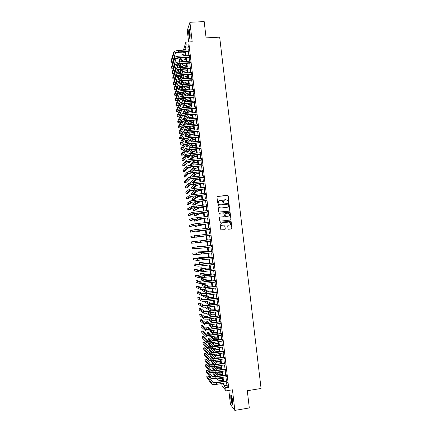 <?xml version="1.0" encoding="UTF-8"?>
<svg xmlns="http://www.w3.org/2000/svg" width="432" height="432" viewBox="0 0 432 432"><rect width="100%" height="100%" fill="white"/><g stroke="black" fill="none" stroke-linecap="round" stroke-linejoin="round"><path stroke-width="0.65" d="M228.555 202.343L228.901 201.906L228.193 195.853L227.567 195.34L217.453 196.382L216.956 197.008L217.663 203.083L218.101 203.445L218.36 202.214C218.338 201.096 218.867 200.421 219.947 200.2L222.307 200.68L223.004 202.77L223.684 202.451L223.592 201.668C223.571 200.551 224.1 199.876 225.175 199.654L227.502 200.108L228.555 202.343M228.604 202.338L227.907 195.556L217.199 196.474M218.171 203.429L218.36 202.214M223.398 202.883L223.592 201.668M232.643 400.901C232.016 396.706 231.406 394.794 230.801 395.156L230.812 398.525C231.428 402.694 232.043 404.611 232.654 404.276L232.643 400.901M189.988 32.033C189.659 29.538 189.308 28.625 188.941 29.295C188.611 30.548 188.584 32.567 188.86 35.37C189.189 37.854 189.54 38.767 189.913 38.108C190.242 36.871 190.264 34.846 189.988 32.033M228.031 228.749L228.663 229.262L231.498 228.938L231.989 228.301L231.061 221.238L220.45 222.167L219.953 222.804L220.86 229.867L224.807 229.694L225.304 229.057L224.84 225.86L222.637 225.844L221.281 225.283C220.655 224.046 220.99 223.209 222.275 222.777L228.944 222.037L230.251 222.556C230.926 223.798 230.612 224.645 229.3 225.099L228.193 225.223L227.696 225.86L228.031 228.749M226.611 382.747L226.903 385.274L228.62 387.374L225.709 387.85L226.055 390.857L221.994 385.646L221.751 383.53M183.422 50.171L185.868 42.125L192.186 41.78L189.929 22.291L204.19 21.6L206.091 37.886L219.672 37.163L261.063 388.471L247.304 390.733L249.313 407.938L234.841 410.4L232.459 389.81L226.055 390.857M185.868 42.125L186.197 44.982L185.15 48.044L185.382 50.058M228.62 387.374L189.076 44.82L186.197 44.982M229.414 211.162L229.91 210.53L228.96 203.461L218.381 204.352L217.879 204.984L218.803 212.053L229.414 211.162M230.159 212.674L230.947 219.413L230.456 220.045L220.331 221.162L219.704 220.655L219.364 217.755L219.861 217.123L223.976 216.675L224.473 216.038L224.105 213.802L219.337 214.078L218.992 213.937L219.245 213.273L229.532 212.161L230.159 212.674L230.947 219.413M228.83 390.404L230.456 404.471L234.841 410.4M189.929 22.291L187.283 30.467L188.611 41.974M188.935 51.77L188.714 49.869M189.589 57.429L189.367 55.544M190.242 63.094L190.026 61.22M190.895 68.764L190.679 66.906M191.549 74.439L191.333 72.592M192.202 80.12L191.992 78.284M192.861 85.806L192.65 83.981M193.514 91.492L193.309 89.683M194.173 97.184L193.968 95.391M194.832 102.886L194.627 101.104M195.491 108.589L195.286 106.823M196.15 114.296L195.944 112.541M196.808 120.01L196.609 118.271M197.467 125.728L197.267 124M198.126 131.452L197.932 129.74M198.79 137.182L198.59 135.481M199.449 142.911L199.255 141.226M200.113 148.651L199.919 146.977M200.772 154.397L200.583 152.734M201.436 160.142L201.247 158.495M202.1 165.893L201.911 164.263M202.765 171.655L202.581 170.035M203.429 177.417L203.245 175.808M204.098 183.184L203.915 181.591M204.763 188.957L204.579 187.38M205.427 194.735L205.249 193.169M206.096 200.518L205.918 198.968M206.766 206.302L206.588 204.768M207.43 212.096L207.257 210.573M208.1 217.895L207.927 216.383M208.769 223.695L208.597 222.205M209.439 229.505L209.272 228.026M210.109 235.316L209.941 233.852M210.784 241.142L210.616 239.679M211.459 246.98L211.286 245.5M212.128 252.823L211.961 251.327M212.803 258.671L212.63 257.159M213.484 264.524L213.305 262.996M214.159 270.383L213.98 268.839M214.834 276.242L214.655 274.682M215.509 282.112L215.33 280.535M216.189 287.987L216.005 286.394M216.864 293.868L216.68 292.253M217.544 299.749L217.355 298.123M218.225 305.64L218.036 303.993M218.905 311.531L218.711 309.874M219.586 317.434L219.391 315.754M220.266 323.336L220.072 321.64M220.946 329.243L220.752 327.532M221.632 335.162L221.432 333.434M222.313 341.08L222.113 339.336M222.998 347.004L222.793 345.244M223.684 352.933L223.479 351.157M224.365 358.873L224.159 357.075M225.05 364.813L224.845 362.999M225.736 370.759L225.526 368.928M226.427 376.709L226.211 374.863M189.076 44.82L187.985 47.882L188.217 49.896M188.438 51.802L188.87 55.571M189.092 57.461L189.529 61.252M189.745 63.126L190.183 66.933M190.399 68.796L190.836 72.625M191.052 74.471L191.495 78.316M191.705 80.152L192.154 84.013M192.364 85.838L192.812 89.721M193.018 91.525L193.471 95.429M193.676 97.222L194.13 101.142M194.335 102.924L194.789 106.855M194.994 108.626L195.448 112.579M195.647 114.334L196.106 118.309M196.312 120.047L196.771 124.043M196.97 125.771L197.429 129.778M197.629 131.495L198.094 135.524M198.288 137.225L198.758 141.269M198.952 142.954L199.422 147.02M199.611 148.694L200.086 152.777M200.275 154.44L200.75 158.539M200.939 160.186L201.415 164.311M201.604 165.942L202.079 170.078M202.268 171.698L202.748 175.856M202.932 177.466L203.413 181.64M203.596 183.233L204.082 187.429M204.26 189.005L204.746 193.223M204.93 194.783L205.416 199.017M205.594 200.567L206.086 204.822M206.264 206.356L206.755 210.627M206.933 212.15L207.425 216.437M207.603 217.949L208.1 222.259M208.273 223.754L208.769 228.08M208.942 229.559L209.444 233.906M209.612 235.375L210.114 239.738M210.281 241.196L210.784 245.56M210.956 247.039L211.459 251.386M211.631 252.882L212.134 257.218M212.306 258.73L212.803 263.056M212.981 264.584L213.478 268.898M213.656 270.443L214.153 274.747M214.331 276.307L214.828 280.6M215.012 282.177L215.503 286.459M215.687 288.052L216.178 292.324M216.367 293.933L216.859 298.188M217.042 299.819L217.534 304.063M217.723 305.705L218.214 309.938M218.403 311.602L218.889 315.824M219.083 317.504L219.569 321.71M219.764 323.406L220.25 327.607M220.45 329.319L220.93 333.504M221.13 335.232L221.611 339.406M221.81 341.156L222.291 345.319M222.496 347.08L222.977 351.232M223.182 353.009L223.657 357.151M223.862 358.949L224.343 363.074M224.548 364.889L225.023 369.004M225.234 370.834L225.709 374.938M225.925 376.79L226.395 380.878M227.113 382.666L226.897 380.797M185.004 52.294L183.67 52.369L183.638 52.078M223.738 383.206L224.03 385.738L225.709 387.85M185.603 51.964L186.035 55.739M186.257 57.629L186.694 61.42M186.91 63.299L187.348 67.111M187.564 68.974L188.001 72.803M188.217 74.655L188.66 78.505M188.87 80.341L189.313 84.208M189.524 86.027L189.972 89.915M190.183 91.724L190.631 95.629M190.836 97.427L191.29 101.347M191.495 103.129L191.948 107.071M192.154 108.837L192.607 112.795M192.807 114.556L193.266 118.53M193.466 120.274L193.93 124.27M194.125 125.998L194.589 130.01M194.789 131.728L195.248 135.756M195.448 137.462L195.912 141.512M196.106 143.203L196.576 147.269M196.771 148.943L197.24 153.031M197.429 154.694L197.905 158.798M198.094 160.445L198.569 164.57M198.758 166.207L199.233 170.348M199.422 171.968L199.897 176.132M200.086 177.741L200.567 181.921M200.75 183.514L201.231 187.709M201.415 189.292L201.901 193.509M202.079 195.075L202.565 199.314M202.748 200.864L203.234 205.119M203.413 206.658L203.904 210.929M204.082 212.458L204.574 216.751M204.746 218.263L205.243 222.572M205.416 224.068L205.918 228.398M206.086 229.883L206.588 234.23M206.755 235.699L207.257 240.068M207.43 241.531L207.932 245.894M208.1 247.374L208.602 251.732M208.775 253.222L209.272 257.569M209.45 259.081L209.947 263.412M210.125 264.94L210.622 269.26M210.8 270.805L211.297 275.108M211.475 276.674L211.966 280.967M212.15 282.55L212.641 286.832M212.825 288.425L213.322 292.702M213.505 294.311L213.997 298.571M214.186 300.202L214.672 304.452M214.861 306.099L215.352 310.338M215.541 311.996L216.027 316.224M216.221 317.903L216.707 322.121M216.902 323.816L217.388 328.018M217.582 329.729L218.063 333.92M218.263 335.653L218.743 339.833M218.948 341.577L219.424 345.746M219.629 347.512L220.109 351.664M220.315 353.446L220.79 357.588M220.995 359.386L221.47 363.517M221.681 365.337L222.156 369.457M222.367 371.288L222.842 375.397M223.052 377.244L223.522 381.343M184.75 50.096L184.675 49.442L184.442 50.112M183.778 52.067L183.67 52.369M222.215 383.454L223.263 384.772L223.096 383.308M222.88 381.445L222.41 377.347M222.199 375.494L221.724 371.39M221.513 369.554L221.038 365.434M220.833 363.62L220.352 359.489M220.147 357.685L219.672 353.543M219.467 351.761L218.986 347.603M218.786 345.843L218.306 341.674M218.106 339.925L217.62 335.745M217.426 334.017L216.94 329.821M216.745 328.109L216.259 323.908M216.065 322.207L215.579 317.995M215.384 316.316L214.898 312.088M214.709 310.424L214.223 306.185M214.029 304.538L213.543 300.289M213.354 298.658L212.863 294.397M212.679 292.783L212.188 288.511M212.004 286.918L211.513 282.631M211.329 281.054L210.832 276.755M210.654 275.189L210.157 270.886M209.979 269.336L209.482 265.016M209.309 263.488L208.807 259.157M208.634 257.645L208.132 253.303M207.965 251.807L207.463 247.45M207.29 245.97L206.788 241.607M206.62 240.127L196.976 241.202L206.62 240.133L206.118 235.775M205.951 234.306L205.448 229.954M205.276 228.474L204.779 224.138M204.606 222.642L204.109 218.327M203.936 216.821L203.44 212.522M203.267 211L202.775 206.723M202.597 205.184L202.106 200.929M201.928 199.379L201.442 195.14M201.263 193.574L200.777 189.356M200.594 187.774L200.113 183.573M199.93 181.98L199.444 177.8M199.26 176.191L198.779 172.028M198.596 170.408L198.121 166.266M197.932 164.63L197.456 160.504M197.267 158.857L196.792 154.748M196.603 153.09L196.133 149.002M195.939 147.323L195.469 143.257M195.275 141.566L194.81 137.516M194.616 135.81L194.152 131.782M193.952 130.064L193.493 126.047M193.293 124.319L192.834 120.323M192.629 118.579L192.175 114.604M191.97 112.844L191.516 108.886M191.311 107.114L190.858 103.178M190.652 101.39L190.199 97.47M189.994 95.672L189.545 91.768M189.335 89.959L188.892 86.071M188.681 84.251L188.233 80.384M188.023 78.543L187.58 74.698M187.369 72.846L186.926 69.012M186.71 67.149L186.273 63.337M186.057 61.463L185.62 57.667M185.404 55.777L184.966 51.997M187.985 47.882L185.15 48.044M226.903 385.274L224.03 385.738M224.564 199.832L223.484 201.717M219.31 200.389L218.257 202.262M229.478 211.151L229.797 210.573L228.847 203.51L218.16 204.428M228.409 204.509L227.972 204.152L219.094 205.092L218.743 205.535L219.299 207.387L220.855 208.003L226.93 207.355C228.004 207.128 228.528 206.458 228.506 205.34L228.409 204.509M218.927 205.146L218.743 205.535M227.318 207.268L220.752 208.046L219.191 207.43L218.641 205.578M230.477 220.045L230.834 219.445M224.024 216.664L219.704 217.166M230.045 212.711L229.419 212.198L219.105 213.316M228.231 216.211C229.559 215.741 229.867 214.888 229.154 213.646L227.875 213.149L225.531 213.403L225.034 214.04L225.401 216.27L228.231 216.211L225.887 216.464M225.358 213.451L225.034 214.04M225.774 216.497L225.148 215.989L224.926 214.072M229.392 225.083L228.193 225.223M222.021 222.831C220.844 223.333 220.563 224.159 221.173 225.304L222.637 225.844M224.791 229.7L225.196 229.079L224.726 225.887L222.523 225.871M231.471 228.944L231.871 228.323L230.942 221.265L220.315 222.199M182.115 57.872L180.776 61.781M180.112 63.715L178.724 67.743M177.179 68.132L177.066 67.106L178.108 63.979M178.789 61.927L180.101 57.991M180.749 56.047L180.905 55.582C181.37 54.767 182.801 54.216 185.193 53.93M177.32 68.083L178.745 63.844M179.415 61.862L180.727 57.953M182.471 55.949L185.35 55.323M173.642 52.196L173.804 53.611L171.088 62.861L170.937 61.511L173.642 52.196C174.166 51.278 175.748 50.701 178.389 50.458L188.951 49.858M173.804 53.611C174.328 52.699 175.91 52.121 178.556 51.878L189.113 51.273M189.173 51.759L178.4 52.375C176.639 52.537 175.586 52.92 175.235 53.525L172.449 62.78L171.088 62.861M190.021 37.681L189.383 35.122C189.119 32.33 189.178 30.515 189.551 29.689L189.551 29.689M189.713 30.299L189.697 35.003L190.107 37.06M189.4 29.284L189.389 29.3C189.065 30.542 189.038 32.551 189.308 35.332L189.913 38.097M232.762 403.731C232.022 403.493 230.861 396.673 231.385 395.68L231.449 395.572M231.239 395.172C230.758 396.414 231.833 403.132 232.686 404.174M231.665 396.144C231.579 398.536 231.952 400.858 232.789 403.11M186.041 61.339L184.75 61.538M182.682 63.558L181.278 67.489M180.592 69.412L179.134 73.494M179.226 69.563L177.811 73.618L177.66 72.311L178.562 69.719M179.275 67.651L180.652 63.682M181.321 61.744L181.537 61.117C182.007 60.323 183.438 59.783 185.83 59.497M179.923 67.581L181.3 63.639M182.736 61.663L185.992 60.89M177.811 73.618L178.864 73.548M186.683 66.895L184.777 67.268M183.249 69.244L181.775 73.202M181.067 75.114L179.717 78.743L178.405 78.829L179.69 75.292M178.405 78.829L178.254 77.528L178.999 75.47M179.75 73.386L181.192 69.374M181.888 67.451L182.174 66.652C182.65 65.88 184.081 65.351 186.473 65.07M180.419 73.3L181.861 69.331M183.055 67.376L186.635 66.463M187.321 72.457L184.988 72.997M183.805 74.941L182.266 78.921M181.526 80.827L180.317 83.959L179.005 84.051L180.144 81.032M179.005 84.051L178.853 82.744L179.415 81.238M180.209 79.126L181.732 75.071M182.45 73.159L182.812 72.198C183.287 71.447 184.723 70.929 187.115 70.648M180.905 79.029L182.423 75.028M183.427 73.094L187.277 72.041M187.963 78.03L185.312 78.721M184.356 80.638L182.741 84.65M181.975 86.546L180.911 89.181L179.599 89.273L180.581 86.789M179.599 89.273L179.453 87.966L179.815 87.032M180.657 84.877L182.261 80.779M183.006 78.872L183.443 77.744C183.924 77.015 185.36 76.507 187.758 76.226M181.381 84.769L182.974 80.73M183.848 78.818C184.626 78.23 185.981 77.836 187.92 77.625M174.29 57.85L174.452 59.265L171.704 68.256L171.553 66.906L174.29 57.85C174.814 56.959 176.402 56.392 179.042 56.149L189.605 55.528M174.452 59.265C174.976 58.379 176.564 57.818 179.204 57.569L189.772 56.948M189.826 57.418L179.048 58.055C177.293 58.217 176.234 58.59 175.883 59.184L173.065 68.17L171.704 68.256M174.938 63.515L175.1 64.93L172.319 73.656L172.163 72.306L174.938 63.515C175.468 62.645 177.05 62.089 179.696 61.846L190.264 61.209M175.1 64.93C175.63 64.071 177.217 63.515 179.858 63.266L190.426 62.629M190.48 63.083L179.701 63.736C177.941 63.904 176.882 64.271 176.526 64.843L173.68 73.57L172.319 73.656M175.586 69.179L175.748 70.6L172.935 79.061L172.778 77.706L175.586 69.179C176.116 68.337 177.703 67.792 180.349 67.543L190.917 66.89M175.748 70.6C176.278 69.763 177.865 69.217 180.511 68.969L191.079 68.31M191.133 68.753L180.349 69.428C178.594 69.59 177.536 69.952 177.174 70.508L174.296 78.97L172.935 79.061M176.234 74.855L176.396 76.27L173.551 84.467L173.399 83.117L176.234 74.855C176.769 74.034 178.357 73.499 181.003 73.251L191.576 72.576M176.396 76.27C176.931 75.46 178.519 74.93 181.17 74.677L191.738 74.002M191.786 74.423L181.003 75.119C179.242 75.287 178.184 75.638 177.822 76.178L174.917 84.375L173.551 84.467M188.606 83.603L185.738 84.445M184.901 86.346L183.2 90.385M182.407 92.281L181.51 94.408L180.198 94.5L180.997 92.556M180.198 94.5L180.182 92.864M181.089 90.639L182.779 86.486M183.551 84.596L184.081 83.295C184.567 82.588 186.003 82.096 188.401 81.81M181.84 90.515L183.519 86.438M184.329 84.542C184.972 83.9 186.386 83.457 188.563 83.209M176.882 80.53L177.044 81.95L174.166 89.878L174.015 88.528L176.882 80.53C177.417 79.736 179.01 79.213 181.656 78.964L192.229 78.268M177.044 81.95C177.579 81.162 179.172 80.644 181.823 80.39L192.397 79.693M192.445 80.104L181.656 80.816C179.896 80.984 178.837 81.329 178.475 81.853L175.532 89.786L174.166 89.878M189.248 89.176C187.612 89.359 186.619 89.678 186.273 90.142L186.262 90.169M185.436 92.054L183.649 96.125M182.817 98.026L182.11 99.635L180.797 99.733L181.391 98.339M181.499 96.412L183.292 92.205M184.097 90.32L184.723 88.852C185.204 88.166 186.646 87.685 189.043 87.404M180.673 98.658L180.797 99.733M182.282 96.271L184.059 92.151M184.869 90.266L184.88 90.239C185.366 89.564 186.808 89.084 189.205 88.798M177.53 86.211L177.692 87.631L174.787 95.299L174.631 93.944L177.53 86.211C178.07 85.444 179.663 84.931 182.315 84.677L192.888 83.965M177.692 87.631C178.232 86.87 179.831 86.362 182.477 86.108L193.055 85.39M193.099 85.79L182.309 86.519C180.549 86.692 179.485 87.026 179.123 87.534L176.148 95.202L174.787 95.299M189.891 94.759C188.249 94.943 187.261 95.256 186.916 95.704L186.824 95.899M185.965 97.772L184.086 101.871M183.206 103.788L182.709 104.868L181.391 104.965L181.759 104.15M181.894 102.195L183.794 97.929M184.626 96.055L185.36 94.414C185.846 93.749 187.288 93.28 189.686 92.999M181.327 104.36L181.391 104.965M182.709 102.038L184.588 97.87M185.431 95.996L185.517 95.801C186.008 95.148 187.45 94.678 189.848 94.397M178.178 91.897L178.34 93.317L175.403 100.721L175.246 99.36L178.178 91.897C178.724 91.152 180.317 90.655 182.968 90.401L193.547 89.667M178.34 93.317C178.886 92.583 180.484 92.086 183.13 91.832L193.709 91.093M193.757 91.476L182.963 92.227C181.202 92.399 180.139 92.729 179.771 93.22L176.769 100.618L175.403 100.721M190.534 100.348C188.892 100.526 187.898 100.834 187.553 101.266L187.38 101.628M186.484 103.496L184.496 107.627M183.568 109.561L183.308 110.106L182.088 110.009M182.261 107.995L184.28 103.658C182.509 103.831 181.445 104.144 181.073 104.603L178.006 111.472L176.639 111.575L179.642 104.706C180.193 104.02 181.796 103.55 184.448 103.291L195.026 102.514M185.15 101.79L185.998 99.976C186.489 99.338 187.931 98.879 190.328 98.599M183.119 107.816L185.107 103.599M185.987 101.731L186.16 101.369C186.651 100.737 188.093 100.278 190.49 99.997M178.832 97.589L178.994 99.009L176.018 106.142L175.867 104.787L178.832 97.589C179.377 96.871 180.976 96.385 183.627 96.125L194.206 95.375M178.994 99.009C179.539 98.302 181.138 97.816 183.789 97.556L194.368 96.8M194.411 97.168L183.616 97.94C181.856 98.113 180.792 98.437 180.425 98.906L177.385 106.045L176.018 106.142M191.176 105.937C189.535 106.121 188.541 106.418 188.19 106.839L187.925 107.368M186.991 109.226L184.891 113.4M182.601 113.81L184.756 109.393M185.663 107.536L186.635 105.548C187.132 104.933 188.579 104.485 190.976 104.198M183.503 113.611L185.614 109.328M186.532 107.471L186.797 106.942C187.288 106.331 188.735 105.883 191.138 105.602M176.639 111.575L176.483 110.214L179.48 103.28C180.031 102.589 181.629 102.114 184.28 101.855L194.864 101.088M195.07 102.87L184.275 103.658M191.819 111.532C190.183 111.715 189.184 112.007 188.833 112.412L188.46 113.114M187.483 114.961L185.252 119.178M183.065 119.599L185.215 115.144M186.165 113.287L187.277 111.121C187.774 110.527 189.221 110.09 191.619 109.809M183.859 119.41L186.111 115.069M187.072 113.222L187.434 112.514C187.931 111.931 189.383 111.494 191.781 111.213M180.133 108.983L180.295 110.408L177.26 117.007L177.104 115.652L180.133 108.983C180.684 108.319 182.288 107.854 184.939 107.59L195.523 106.801M180.295 110.408C180.846 109.75 182.45 109.291 185.101 109.026L195.691 108.232M195.728 108.572L184.928 109.382C183.168 109.555 182.099 109.863 181.726 110.3L178.627 116.905L177.26 117.007M192.467 117.137C190.825 117.315 189.826 117.601 189.475 117.99L188.989 118.865M187.963 120.706L185.593 124.978M183.724 125.345L183.643 124.632L185.652 120.901M186.651 119.048L187.915 116.699C188.417 116.132 189.864 115.706 192.267 115.425M184.183 125.231L186.597 120.814M187.601 118.973L188.077 118.098C188.579 117.531 190.026 117.11 192.429 116.829M180.781 114.691L180.943 116.116L177.881 122.45L177.725 121.09L180.781 114.691C181.337 114.048 182.941 113.594 185.598 113.33L196.182 112.525M180.943 116.116C181.505 115.479 183.109 115.031 185.76 114.766L196.349 113.956M196.387 114.28L185.587 115.106C183.821 115.285 182.752 115.582 182.38 116.003L179.242 122.342L177.881 122.45M193.109 122.742L190.112 123.574L189.502 124.621M188.428 126.457L185.89 130.783M184.383 131.09L184.243 129.886L186.068 126.668M187.126 124.81L188.557 122.288C189.059 121.738 190.512 121.322 192.915 121.041M184.469 131.069L187.061 126.565M188.114 124.729L188.719 123.682C189.221 123.142 190.674 122.731 193.077 122.445M181.435 120.398L181.597 121.824L178.497 127.894L178.346 126.533L181.435 120.398C181.996 119.783 183.6 119.345 186.257 119.075L196.846 118.249M181.597 121.824C182.158 121.219 183.767 120.782 186.419 120.512L197.008 119.686M197.046 119.993L186.241 120.841C184.48 121.019 183.406 121.311 183.033 121.716L179.863 127.78L178.497 127.894M193.757 128.353L190.755 129.157L189.999 130.383M188.87 132.214L186.311 136.35L184.993 136.463L187.504 132.327M184.993 136.463L184.847 135.146L186.457 132.451M182.741 131.836L182.903 133.267L179.739 138.791L179.588 137.43L182.741 131.836C183.308 131.269 184.918 130.853 187.574 130.583L189.2 127.872C189.702 127.348 191.16 126.949 193.563 126.662M188.617 130.496L189.356 129.271C189.864 128.752 191.322 128.353 193.725 128.072M182.088 126.112L182.25 127.543L179.118 133.342L178.967 131.976L182.088 126.112C182.65 125.523 184.259 125.096 186.916 124.826L197.505 123.984M182.25 127.543C182.817 126.959 184.426 126.533 187.078 126.268L197.672 125.415M197.705 125.712L186.899 126.576C185.134 126.754 184.064 127.04 183.681 127.429L180.484 133.229L179.118 133.342M194.4 133.963L191.398 134.752L190.48 136.156M189.292 137.975L186.916 141.615L185.598 141.728L187.931 138.094M185.598 141.728L185.447 140.411L186.813 138.251M188.006 136.361L189.842 133.466C190.35 132.964 191.803 132.575 194.211 132.295M189.097 136.269L189.999 134.865C190.512 134.374 191.965 133.979 194.373 133.699M182.903 133.267C183.47 132.705 185.085 132.295 187.736 132.025L187.574 130.583L198.169 129.719M187.736 132.025L198.331 131.155M198.364 131.431L187.558 132.322L184.34 133.148L181.105 138.677L179.739 138.791M195.048 139.585L192.04 140.346L190.944 141.934M189.686 143.748L187.515 146.88L186.203 146.993L188.325 143.878M186.203 146.993L186.052 145.676L187.132 144.061M188.411 142.155L190.485 139.066C190.993 138.586 192.451 138.208 194.859 137.927M189.567 142.052L190.642 140.465C191.155 139.995 192.613 139.617 195.021 139.336M183.395 137.56L183.557 138.991L180.365 144.25L180.209 142.884L183.395 137.56C183.962 137.02 185.576 136.615 188.233 136.345L198.833 135.459M183.557 138.991C184.129 138.461 185.744 138.056 188.401 137.786L198.995 136.895M199.028 137.16L188.217 138.067L184.993 138.872L181.732 144.131L180.365 144.25M195.696 145.211L192.683 145.951L191.381 147.722M190.048 149.531L188.12 152.15L186.802 152.264L188.681 149.672M186.802 152.264L186.651 150.946L187.396 149.904M188.784 147.96L191.128 144.671C191.641 144.212 193.099 143.845 195.507 143.564M190.004 147.841L191.284 146.07C191.803 145.622 193.261 145.255 195.669 144.974M184.048 143.289L184.216 144.72L180.986 149.71L180.83 148.343L184.048 143.289C184.621 142.776 186.235 142.382 188.897 142.106L199.492 141.205M184.216 144.72C184.788 144.218 186.403 143.824 189.059 143.548L199.66 142.641M199.687 142.895L188.876 143.818L185.647 144.601L182.353 149.591L180.986 149.71M196.344 150.838L193.331 151.556L191.792 153.517M190.372 155.326L188.725 157.426L187.407 157.545L188.995 155.482M187.407 157.545L187.256 156.222L187.596 155.779M189.113 153.776L191.77 150.277C192.283 149.845 193.747 149.488 196.155 149.202M190.42 153.635L191.932 151.681C192.445 151.254 193.909 150.898 196.317 150.617M184.707 149.024L184.869 150.46L181.607 155.174L181.451 153.808L184.707 149.024C185.279 148.538 186.899 148.154 189.556 147.879L200.156 146.956M184.869 150.46C185.447 149.98 187.061 149.602 189.724 149.321L200.324 148.397M200.351 148.63L189.535 149.575L186.3 150.331L182.974 155.056L181.607 155.174M196.992 156.47L193.973 157.167L192.17 159.316M190.652 161.125L189.329 162.702L188.012 162.821L189.254 161.314M189.4 159.608L192.413 155.887C192.931 155.477 194.395 155.131 196.803 154.85M187.877 161.66L188.012 162.821M190.798 159.44L192.575 157.291C193.093 156.886 194.557 156.546 196.965 156.265M185.36 154.764L185.522 156.2L182.234 160.65L182.077 159.278L185.36 154.764C185.938 154.305 187.558 153.932 190.22 153.657L200.821 152.712M185.522 156.2C186.106 155.747 187.726 155.38 190.382 155.099L200.988 154.154M201.015 154.375L190.193 155.336L186.959 156.071L183.6 160.526L182.234 160.65M197.64 162.113L194.616 162.783L192.505 165.132M190.868 166.946L189.934 167.983L188.617 168.107L189.443 167.173M189.621 165.456L193.055 161.509L197.3 160.52M188.536 167.416L188.617 168.107M191.138 165.262L193.217 162.913L197.618 161.914M186.019 160.51L186.181 161.946L182.855 166.12L182.698 164.754L186.019 160.51C186.597 160.072 188.222 159.716 190.879 159.435L201.485 158.474M186.181 161.946C186.764 161.514 188.384 161.163 191.047 160.882L201.652 159.916M201.679 160.121L190.858 161.104L187.618 161.816L184.221 165.996L182.855 166.12M198.288 167.756L195.264 168.404L192.785 170.959M190.998 172.795L190.539 173.27L189.221 173.399L189.524 173.081M189.767 171.326L193.703 167.13L195.89 166.471M191.419 171.094L193.865 168.534L198.272 167.573M186.673 166.255L186.84 167.697L183.481 171.601L183.325 170.23L186.673 166.255C187.261 165.85 188.881 165.505 191.543 165.218L202.154 164.241M186.84 167.697C187.423 167.292 189.049 166.952 191.711 166.666L202.316 165.683M202.338 165.872L191.516 166.876L188.271 167.562L184.847 171.472L183.481 171.601M198.941 173.405L195.912 174.031L193.001 176.791M189.815 177.228L194.346 172.757L195.496 172.341M191.63 176.947L194.508 174.161L198.92 173.237M187.331 172.012L187.493 173.453L184.102 177.088L183.946 175.716L187.331 172.012L192.208 171.013L202.819 170.014M187.493 173.453L192.375 172.46L202.986 171.455M203.002 171.628L192.181 172.654L188.93 173.318L185.474 176.953L184.102 177.088M199.589 179.059L196.555 179.658L193.136 182.65M190.323 183.049L190.28 182.66L195.426 178.189M191.749 182.817L195.156 179.793L199.573 178.902M187.99 177.773L188.152 179.215L184.729 182.574L184.572 181.202L187.99 177.773L192.872 176.807L203.483 175.786M188.152 179.215L193.039 178.254L203.65 177.233M203.672 177.39L189.589 179.075L186.1 182.439L184.729 182.574M200.243 184.712L197.203 185.296L193.147 188.53M190.987 188.849L190.885 187.963L195.653 184.01M191.738 188.725L195.804 185.431L200.227 184.577M188.649 183.535L188.811 184.977L185.355 188.066L185.198 186.694L188.649 183.535L193.536 182.606L204.152 181.57M188.811 184.977L193.703 184.059L204.32 183.017M204.336 183.163L190.247 184.837L186.727 187.931L185.355 188.066M200.891 190.377L197.851 190.933L192.98 194.449M196.306 189.805L196.452 191.074L191.646 194.594L191.489 193.266L196.074 189.826M196.452 191.074L200.88 190.253M191.646 194.594L192.688 194.486M189.308 189.308L189.47 190.75L185.981 193.563L185.825 192.191L189.308 189.308L194.2 188.411L204.822 187.353M189.47 190.75L204.984 188.8M205 188.93L190.906 190.604L187.353 193.428L185.981 193.563M201.544 196.042L198.499 196.576L193.568 199.768L192.251 199.903L197.1 196.722L201.533 195.934M192.251 199.903L192.1 198.574L196.43 195.653M189.967 195.08L190.129 196.522L186.608 199.066L186.451 197.689L189.967 195.08L205.486 193.147M190.129 196.522L205.654 194.594M205.67 194.708L191.565 196.376L187.979 198.925L186.608 199.066M202.198 201.717L199.147 202.225L194.179 205.081L192.861 205.216L197.748 202.37L202.187 201.62M192.861 205.216L192.704 203.888L196.7 201.49M190.625 200.858L190.793 202.306L187.234 204.574L187.078 203.197L190.625 200.858L206.156 198.941M190.793 202.306L206.323 200.389M206.334 200.491L192.229 202.154L188.606 204.428L187.234 204.574M202.851 207.392L199.8 207.878L194.789 210.395L193.466 210.535L198.396 208.03L202.84 207.311M193.466 210.535L193.315 209.207L196.835 207.349M191.284 206.642L191.452 208.089L187.866 210.082L187.709 208.705L191.284 206.642L206.825 204.741M191.452 208.089L206.993 206.194M207.004 206.28L192.888 207.938L189.232 209.936L187.866 210.082M203.504 213.073L200.448 213.538L195.394 215.719L194.076 215.86L199.044 213.689L203.499 213.008M194.076 215.86L193.925 214.526L196.749 213.241M191.948 212.436L192.116 213.883L188.492 215.6L188.336 214.218L191.948 212.436L207.495 210.546M192.116 213.883L207.662 211.999M207.673 212.069L193.552 213.727L189.864 215.449L188.492 215.6M204.158 218.759L201.096 219.202L194.686 221.184L199.697 219.353L204.152 218.711M194.686 221.184L194.53 219.856L196.247 219.197M192.607 218.23L192.775 219.677L189.119 221.119L188.962 219.737L192.607 218.23L208.165 216.362M192.775 219.677L208.332 217.814M208.343 217.868L194.211 219.521L189.119 221.119M204.817 224.451L195.296 226.519L200.345 225.023L204.811 224.413M195.151 225.261L195.296 226.519M193.271 224.03L193.439 225.477L189.751 226.643L189.594 225.261L193.271 224.03L208.84 222.178M193.439 225.477L209.007 223.63M209.012 223.668L194.875 225.32L189.751 226.643M205.47 230.148L195.907 231.854L205.47 230.126M195.815 231.077L195.907 231.854M193.936 229.829L194.103 231.282L190.382 232.173L190.226 230.791L193.936 229.829L209.509 227.999M194.103 231.282L209.677 229.451M209.682 229.478L195.539 231.12L190.382 232.173M206.129 235.85L196.517 237.19L206.123 235.84M196.479 236.893L196.517 237.19M194.6 235.64L194.767 237.092L191.009 237.708L190.852 236.32L210.184 233.825M194.767 237.092L210.352 235.278L191.009 237.708M200.216 240.889L210.854 239.652L191.484 241.861L200.216 240.889L200.383 242.352L211.021 241.11M191.484 241.861L191.641 243.243L200.383 242.352M207.274 245.84L197.586 246.548L207.279 245.857M197.586 246.548L197.645 247.082M200.885 246.742L211.529 245.489L192.116 247.401L200.885 246.742L201.053 248.206L211.696 246.953M192.116 247.401L192.272 248.789L201.053 248.206M207.932 251.554L198.196 251.899L203.445 252.023L207.938 251.581M198.196 251.899L198.315 252.914M212.198 251.3L198.034 252.925L192.748 252.947L196.592 253.098L212.204 251.332M192.748 252.947L192.904 254.335L196.76 254.556L212.371 252.79M208.591 257.272L205.502 257.553L198.806 257.251L204.098 257.726L208.597 257.315M198.806 257.251L198.963 258.59L199.838 258.682M212.873 257.132L198.698 258.757L193.379 258.498L197.257 258.93L212.879 257.18M193.379 258.498L193.536 259.886L197.424 260.388L213.046 258.638M209.25 262.996L206.156 263.255L200.745 262.451L199.422 262.613L204.752 263.428L209.255 263.056M199.422 262.613L199.573 263.952L202.084 264.379M213.543 262.964L199.368 264.589L195.388 263.882L194.011 264.055L197.926 264.762L213.554 263.029M194.011 264.055L194.173 265.442L198.094 266.225L213.721 264.492M209.909 268.726L206.815 268.958L201.361 267.813L200.038 267.975L205.405 269.136L209.92 268.801M200.038 267.975L200.189 269.32L203.683 270.124M214.218 268.807L200.032 270.421L196.02 269.438L194.648 269.611L198.59 270.605L214.229 268.888M194.648 269.611L194.805 271.004L198.758 272.063L214.396 270.351M210.568 274.46L207.468 274.671L201.971 273.175L200.648 273.343L206.064 274.849L210.578 274.547M200.648 273.343L200.804 274.687L204.984 275.913M214.893 274.655L200.702 276.264L196.657 275L195.28 275.179L199.26 276.448L214.904 274.747M195.28 275.179L195.442 276.566L199.427 277.911L215.071 276.215M211.232 280.195L208.127 280.384L202.586 278.548L201.263 278.716L206.717 280.568L211.243 280.303M201.263 278.716L201.415 280.06L206.113 281.723M215.568 280.503L201.371 282.112L197.289 280.568L195.917 280.746L199.93 282.296L215.584 280.616M195.917 280.746L196.074 282.139L200.097 283.759L215.752 282.08M211.891 285.941L208.78 286.103L203.202 283.921L201.879 284.094L207.376 286.286L211.907 286.06M201.879 284.094L202.03 285.439L207.133 287.55M216.243 286.362L202.041 287.966L197.926 286.141L196.549 286.319L200.599 288.155L216.259 286.486M196.549 286.319L196.711 287.712L200.767 289.618L216.427 287.955M212.555 291.686L209.439 291.827L204.309 289.521M202.862 289.645L208.035 292.016L212.566 291.821M202.516 289.667L202.646 290.822L208.084 293.393M216.923 292.221L202.711 293.825L198.563 291.719L197.186 291.897L201.269 294.014L206.275 293.776L216.94 292.361M197.186 291.897L197.343 293.29L201.436 295.477L206.447 295.25L217.107 293.836M213.214 297.443L210.098 297.556L205.729 295.342M204.314 295.483L208.688 297.745L213.23 297.589M203.191 295.558L203.261 296.206L209.05 299.236M217.598 298.091L203.38 299.684L199.195 297.297L197.824 297.481L201.938 299.878L206.95 299.678L217.615 298.247M197.824 297.481L197.98 298.879L202.106 301.347L207.122 301.153L217.787 299.716M213.878 303.199L210.757 303.291L206.998 301.169M205.605 301.331L209.347 303.485L213.894 303.361M203.866 301.455L209.515 304.916L210.325 305.046M218.273 303.961L204.05 305.554L199.832 302.881L198.461 303.07L202.608 305.748L207.63 305.586L218.295 304.133M198.461 303.07L198.617 304.463L202.775 307.217L207.797 307.066L218.468 305.608M214.542 308.961L211.415 309.031L208.165 307.012M205.891 305.602L204.439 305.629M206.782 307.19L210.006 309.226L214.564 309.139M205.022 307.336L210.173 310.662L211.885 310.813M218.954 309.836L208.073 311.342L204.719 311.423L200.47 308.47L199.098 308.659L203.278 311.623C203.947 311.877 205.621 311.834 208.305 311.499L218.975 310.025M199.098 308.659L199.255 310.057L203.445 313.092C204.115 313.351 205.789 313.313 208.478 312.979L219.148 311.499M215.206 314.734L212.074 314.777L209.255 312.871M207.155 311.45L206.285 310.862L204.962 311.04L205.675 311.531M207.884 313.054L210.665 314.971L215.228 314.923M204.962 311.04L205.011 311.504M206.275 313.211L210.832 316.408L213.883 316.526M219.634 315.722L208.748 317.245L205.394 317.304L201.112 314.064L199.735 314.258L203.947 317.504C204.622 317.785 206.302 317.752 208.985 317.417L219.656 315.922M199.735 314.258L199.892 315.657L204.12 318.973C204.79 319.259 206.469 319.232 209.153 318.897L219.829 317.396M215.87 320.506L212.733 320.528L210.287 318.735M208.321 317.299L206.901 316.262L205.578 316.445L206.885 317.417M208.915 318.929L211.329 320.722C211.934 320.992 213.451 320.992 215.892 320.711M205.578 316.445L205.686 317.39M207.436 319.091L211.491 322.164C212.096 322.439 213.619 322.439 216.059 322.159M220.315 321.608L209.423 323.152L206.064 323.185L201.749 319.664L200.372 319.858L204.622 323.39C205.297 323.692 206.977 323.676 209.666 323.336L220.336 321.824M200.372 319.858L200.534 321.257L204.79 324.864C205.465 325.172 207.144 325.161 209.833 324.821L220.509 323.303M216.535 326.284L213.397 326.279L211.275 324.616M209.417 323.152L207.522 321.662L206.194 321.851L208.008 323.298M209.898 324.81L211.988 326.479C212.593 326.776 214.121 326.781 216.562 326.506M206.194 321.851L206.469 323.298M208.532 324.977L212.155 327.92C212.76 328.223 214.283 328.234 216.724 327.953M220.99 327.499L210.103 329.065L206.739 329.071L202.387 325.269L201.01 325.463L205.297 329.281C205.972 329.611 207.657 329.611 210.341 329.265L221.017 327.731M201.01 325.463L201.172 326.867L205.465 330.755C206.14 331.09 207.824 331.09 210.514 330.75L221.189 329.211M217.199 332.068L214.056 332.035L212.225 330.502M210.454 329.011L208.143 327.073L206.815 327.262L209.066 329.184M210.843 330.701L212.647 332.24C213.257 332.559 214.785 332.581 217.226 332.3M206.815 327.262L206.971 328.617L207.684 329.238M209.569 330.869L212.814 333.682C213.424 334.006 214.952 334.033 217.393 333.752M221.675 333.396L210.778 334.984L207.414 334.967L203.029 330.874L201.652 331.074L205.967 335.178C206.647 335.534 208.332 335.545 211.021 335.2L221.702 333.644M201.652 331.074L201.809 332.478L206.134 336.652C206.82 337.019 208.505 337.03 211.194 336.685L221.87 335.124M217.863 337.851L214.72 337.802L213.149 336.398M211.448 334.886L208.759 332.489L207.436 332.678L210.071 335.07M211.761 336.604L213.311 338.008C213.926 338.353 215.449 338.386 217.895 338.105M207.436 332.678L207.587 334.033L208.802 335.151M210.562 336.766L213.478 339.449C214.088 339.8 215.617 339.833 218.063 339.557M222.356 339.298L211.459 340.902L208.089 340.864L203.666 336.49L202.289 336.69L206.642 341.075C207.328 341.464 209.012 341.485 211.702 341.14L222.383 339.563M202.289 336.69L202.451 338.094L206.809 342.554C207.495 342.949 209.185 342.97 211.874 342.625L222.556 341.042M218.533 343.645L215.379 343.57L214.04 342.301M212.409 340.762L209.38 337.905L208.057 338.099L211.037 340.961M212.647 342.511L213.97 343.78C214.591 344.147 216.119 344.191 218.565 343.91M208.057 338.099L208.208 339.455L209.86 341.059M211.518 342.673L214.137 345.222C214.758 345.595 216.286 345.643 218.727 345.362M223.036 345.206L212.139 346.831L208.764 346.766L204.309 342.106L202.932 342.311L207.317 346.982C208.003 347.398 209.693 347.431 212.382 347.08L223.069 345.487M202.932 342.311L203.089 343.715L207.484 348.462C208.175 348.883 209.866 348.916 212.555 348.57L223.241 346.972M219.197 349.445L216.043 349.342L214.909 348.214M213.343 346.653L210.001 343.327L208.672 343.521L211.972 346.858M213.516 348.424L214.634 349.553C215.255 349.947 216.788 350.001 219.229 349.726M208.672 343.521L208.829 344.876L210.87 346.966M212.447 348.586L214.801 351C215.422 351.4 216.956 351.459 219.397 351.178M223.717 351.119L212.819 352.766C211.027 352.998 209.903 352.971 209.439 352.674L204.946 347.728L203.569 347.933L207.992 352.895C208.683 353.333 210.373 353.381 213.068 353.03L223.754 351.416M203.569 347.933L203.731 349.342L208.159 354.375C208.856 354.823 210.546 354.872 213.235 354.521L223.922 352.901M219.866 355.244L216.707 355.12L215.768 354.137M214.25 352.55L210.643 348.775M210.384 348.786L209.293 348.948L212.873 352.755M214.369 354.348L215.298 355.336C215.919 355.752 217.458 355.822 219.899 355.541M209.293 348.948L209.45 350.309L211.842 352.879M213.349 354.505L215.465 356.783C216.086 357.205 217.62 357.275 220.066 356.999M224.402 357.037L213.5 358.706C211.707 358.938 210.578 358.9 210.114 358.587L205.589 353.354L204.212 353.565L208.667 358.808C209.363 359.278 211.054 359.338 213.748 358.987L224.435 357.35M204.212 353.565L204.374 354.969L208.84 360.288C209.531 360.763 211.226 360.828 213.921 360.472L224.608 358.835M220.536 361.055C218.867 361.255 217.814 361.206 217.372 360.904L216.605 360.061M215.136 358.452L211.712 354.694M210.249 354.753L213.759 358.663M215.206 360.277L215.962 361.12C216.589 361.562 218.122 361.643 220.568 361.363M209.957 354.748L210.071 355.741L212.782 358.798M214.229 360.428L216.13 362.567C216.756 363.015 218.29 363.101 220.741 362.821M225.083 362.961L214.18 364.646C212.387 364.883 211.259 364.84 210.789 364.505L206.231 358.987L204.854 359.197L209.342 364.732C210.044 365.229 211.739 365.299 214.434 364.943L225.121 363.29M204.854 359.197L205.016 360.607L209.515 366.212C210.211 366.714 211.907 366.79 214.601 366.433L225.293 364.775M221.206 366.865C219.537 367.065 218.479 367.011 218.036 366.692L217.431 365.996M216.005 364.365L212.738 360.623M211.297 360.704L214.623 364.581M216.027 366.212L216.626 366.914C217.258 367.378 218.792 367.47 221.243 367.195M210.638 360.698L213.694 364.716M215.093 366.358L216.794 368.361C217.42 368.831 218.959 368.928 221.411 368.653M225.769 368.89L214.861 370.597C213.068 370.834 211.939 370.78 211.469 370.435L206.874 364.624L205.497 364.835L210.022 370.656C210.724 371.18 212.42 371.266 215.114 370.91L225.806 369.23M205.497 364.835L205.659 366.244L210.19 372.141C210.892 372.67 212.593 372.757 215.287 372.4L225.979 370.721M221.875 372.681C220.201 372.886 219.148 372.821 218.7 372.487L218.241 371.936M216.859 370.283L213.737 366.552M212.306 366.655L215.476 370.499M216.837 372.157L217.291 372.708C217.922 373.199 219.461 373.302 221.913 373.027M211.34 366.649L214.585 370.64M215.941 372.298L217.458 374.161C218.09 374.652 219.634 374.76 222.08 374.485M226.454 374.825L215.541 376.553C213.754 376.79 212.62 376.726 212.144 376.358L207.517 370.262L206.14 370.478L210.697 376.591C211.405 377.141 213.106 377.239 215.8 376.877L226.492 375.181M206.14 370.478L206.302 371.893L210.87 378.076C211.572 378.632 213.273 378.729 215.973 378.373L226.665 376.672M222.545 378.508C220.871 378.707 219.812 378.632 219.37 378.286L219.046 377.881M217.701 376.207L214.704 372.481M213.305 370.742L212.036 370.667M213.284 372.605L216.313 376.429M217.636 378.108L217.955 378.508C218.592 379.026 220.136 379.139 222.583 378.864M212.371 372.622L215.46 376.564M216.778 378.243L218.122 379.96C218.759 380.479 220.304 380.603 222.755 380.322M227.14 380.759L216.227 382.509C214.434 382.752 213.3 382.682 212.825 382.293L208.165 375.91L206.782 376.126L211.378 382.525C212.085 383.108 213.786 383.216 216.486 382.855L227.183 381.137M206.782 376.126L206.944 377.541L211.545 384.01C212.258 384.599 213.959 384.712 216.653 384.35L227.356 382.628M180.905 55.582L180.954 56.036M178.389 50.458L178.556 51.878M181.537 61.117L181.607 61.727M182.174 66.652L182.261 67.424M182.812 72.198L182.914 73.127M183.443 77.744L183.573 78.835M179.042 56.149L179.204 57.569M179.696 61.846L179.858 63.266M180.349 67.543L180.511 68.969M181.003 73.251L181.17 74.677M184.081 83.295L184.226 84.548M181.656 78.964L181.823 80.39M184.723 88.852L184.88 90.239M182.315 84.677L182.477 86.108M185.36 94.414L185.517 95.801M182.968 90.401L183.13 91.832M185.998 99.976L186.16 101.369M183.627 96.125L183.789 97.556M186.635 105.548L186.797 106.942M184.28 101.855L184.448 103.291M179.48 103.28L179.642 104.706M187.277 111.121L187.434 112.514M184.939 107.59L185.101 109.026M187.915 116.699L188.077 118.098M185.598 113.33L185.76 114.766M188.557 122.288L188.719 123.682M186.257 119.075L186.419 120.512M189.2 127.872L189.356 129.271M186.916 124.826L187.078 126.268M189.842 133.466L189.999 134.865M190.485 139.066L190.642 140.465M188.233 136.345L188.401 137.786M191.128 144.671L191.284 146.07M188.897 142.106L189.059 143.548M191.77 150.277L191.932 151.681M189.556 147.879L189.724 149.321M192.413 155.887L192.575 157.291M190.22 153.657L190.382 155.099M193.055 161.509L193.217 162.913M190.879 159.435L191.047 160.882M193.703 167.13L193.865 168.534M191.543 165.218L191.711 166.666M194.346 172.757L194.508 174.161M192.208 171.013L192.375 172.46M194.994 178.384L195.156 179.793M192.872 176.807L193.039 178.254M195.642 184.021L195.804 185.431M193.536 182.606L193.703 184.059M194.2 188.411L194.368 189.864M196.97 195.593L197.1 196.722M194.864 194.222L195.032 195.674M197.635 201.393L197.748 202.37M195.534 200.038L195.701 201.49M198.299 207.198L198.396 208.03M196.198 205.859L196.366 207.311M198.968 213.003L199.044 213.689M196.868 211.685L197.035 213.143M199.633 218.819L199.697 219.353M197.537 217.512L197.705 218.97M200.302 224.635L200.345 225.023M198.207 223.349L198.374 224.807M198.877 229.192L199.044 230.65M199.546 235.035L199.714 236.498M195.264 241.456L195.431 242.908M195.928 247.277L196.096 248.729M203.445 252.023L203.483 252.342M201.555 252.607L201.728 254.07M196.592 253.098L196.76 254.556M204.098 257.726L204.152 258.19M202.23 258.471L202.397 259.94M197.257 258.93L197.424 260.388M204.752 263.428L204.822 264.044M202.905 264.341L203.072 265.81M197.926 264.762L198.094 266.225M205.405 269.136L205.497 269.897M203.575 270.216L203.742 271.69M198.59 270.605L198.758 272.063M206.064 274.849L206.167 275.762M204.25 276.102L204.417 277.571M199.26 276.448L199.427 277.911M206.717 280.568L206.842 281.632M204.925 281.988L205.092 283.457M199.93 282.296L200.097 283.759M207.376 286.286L207.517 287.501M205.6 287.879L205.767 289.354M200.599 288.155L200.767 289.618M208.035 292.016L208.192 293.382M206.275 293.776L206.447 295.25M201.269 294.014L201.436 295.477M208.688 297.745L208.856 299.182M206.95 299.678L207.122 301.153M201.938 299.878L202.106 301.347M209.347 303.485L209.515 304.916M207.63 305.586L207.797 307.066M202.608 305.748L202.775 307.217M210.006 309.226L210.173 310.662M208.305 311.499L208.478 312.979M203.278 311.623L203.445 313.092M210.665 314.971L210.832 316.408M208.985 317.417L209.153 318.897M203.947 317.504L204.12 318.973M211.329 320.722L211.491 322.164M209.666 323.336L209.833 324.821M204.622 323.39L204.79 324.864M211.988 326.479L212.155 327.92M210.341 329.265L210.514 330.75M205.297 329.281L205.465 330.755M212.647 332.24L212.814 333.682M211.021 335.2L211.194 336.685M205.967 335.178L206.134 336.652M213.311 338.008L213.478 339.449M211.702 341.14L211.874 342.625M206.642 341.075L206.809 342.554M213.97 343.78L214.137 345.222M212.382 347.08L212.555 348.57M207.317 346.982L207.484 348.462M214.634 349.553L214.801 351M213.068 353.03L213.235 354.521M207.992 352.895L208.159 354.375M215.298 355.336L215.465 356.783M213.748 358.987L213.921 360.472M208.667 358.808L208.84 360.288M215.962 361.12L216.13 362.567M214.434 364.943L214.601 366.433M209.342 364.732L209.515 366.212M216.626 366.914L216.794 368.361M215.114 370.91L215.287 372.4M210.022 370.656L210.19 372.141M217.291 372.708L217.458 374.161M215.8 376.877L215.973 378.373M210.697 376.591L210.87 378.076M217.955 378.508L218.122 379.96M216.486 382.855L216.653 384.35M211.378 382.525L211.545 384.01"/></g></svg>
